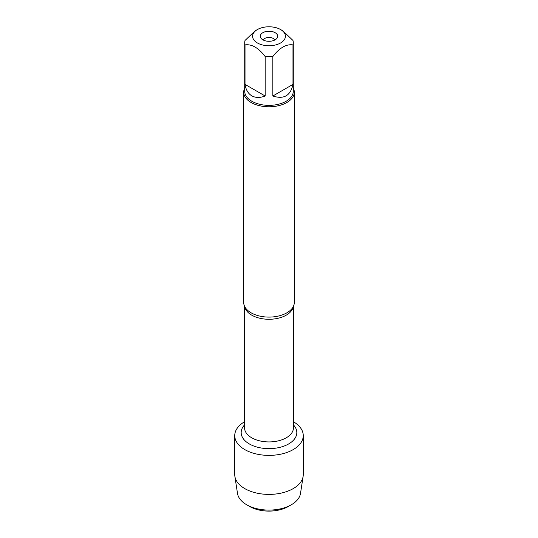 <?xml version="1.0" encoding="UTF-8"?>
<svg xmlns="http://www.w3.org/2000/svg" width="538" height="538" viewBox="0 0 538 538"><rect width="100%" height="100%" fill="white"/><g stroke="black" fill="none" stroke-linecap="round" stroke-linejoin="round"><path stroke-width="0.81" d="M243.701 92.166L243.701 302.49A25.299 14.607 0 0 0 245.718 308.2A25.299 14.607 0 0 0 251.111 312.82A25.299 14.607 0 0 0 292.282 308.2A25.299 14.607 0 0 0 294.299 302.49L294.299 92.166A25.299 14.607 180 0 1 269 106.773A25.299 14.607 180 0 1 243.701 92.166A25.299 14.607 180 0 1 244.716 88.077M293.452 421.752A34.257 19.778 180 0 1 293.143 449.634A34.257 19.778 180 0 1 244.857 449.634A34.257 19.778 180 0 1 244.548 421.752A34.257 19.778 180 0 0 234.743 435.605A34.257 19.778 180 0 0 244.777 449.586A34.257 19.778 180 0 0 282.107 453.877A34.257 19.778 180 0 0 303.257 435.605A34.257 19.778 180 0 0 293.452 421.752M293.284 88.077A25.299 14.607 180 0 1 294.299 92.166M275.16 32.704A8.716 5.03 180 0 1 276.956 38.312A8.716 5.03 180 0 1 269 41.291A8.716 5.03 180 0 1 261.044 38.312A8.716 5.03 180 0 1 264.057 32.112A8.716 5.03 180 0 1 275.16 32.704M257.393 42.959A16.416 9.476 0 0 0 280.607 42.959A16.416 9.476 0 0 0 280.607 29.556A16.416 9.476 0 0 0 271.603 26.9A16.416 9.476 0 0 0 257.393 29.556A16.416 9.476 0 0 0 257.393 42.959M272.847 96.006C283.862 99.591 290.574 95.717 292.981 84.379L272.847 96.006L272.847 56.53C279.558 47.795 286.27 43.921 292.981 44.903A24.284 14.022 0 0 0 293.284 42.684A24.284 14.022 0 0 0 292.981 40.464L282.914 30.888L280.607 29.556M292.981 84.379L292.981 44.903M257.393 29.556L255.086 30.888L245.019 40.464A24.284 14.022 0 0 0 244.716 42.684A24.284 14.022 0 0 0 245.019 44.903C251.73 43.921 258.442 47.795 265.153 56.53A24.284 14.022 0 0 0 272.847 56.53M245.019 84.379C245.893 89.826 248.166 93.646 251.824 95.838C255.557 97.916 260.002 97.97 265.153 96.006L245.019 84.379L245.019 44.903M265.153 96.006L265.153 56.53M293.284 42.684L293.284 91.339A24.284 14.022 180 0 1 278.294 104.291A24.284 14.022 180 0 1 251.824 101.252A24.284 14.022 180 0 1 244.716 91.339L244.716 42.684M274.555 40.135A5.622 3.248 0 0 0 272.974 38.332A5.622 3.248 0 0 0 267.251 37.546A5.622 3.248 0 0 0 263.445 40.135M303.257 435.605L303.257 474.624A34.257 19.778 180 0 1 303.123 476.365A34.257 19.778 180 0 1 280.695 493.212A34.257 19.778 180 0 1 244.777 488.605A34.257 19.778 180 0 1 234.877 476.365A34.257 19.778 180 0 1 234.743 474.624L234.743 435.605M234.877 476.365L237.5 493.447A31.621 18.258 0 0 0 246.639 504.745A31.621 18.258 0 0 0 291.361 504.745A31.621 18.258 0 0 0 300.5 493.447L303.123 476.365M246.639 504.745L249.619 506.466L246.639 504.745M291.361 504.745L288.381 506.466A27.404 15.824 180 0 1 249.619 506.466M293.351 306.445A24.452 14.116 180 0 1 269 319.276A24.452 14.116 180 0 1 244.649 306.445M244.548 306.23L244.548 427.804A24.452 14.116 0 0 0 269 441.92A24.452 14.116 0 0 0 293.452 427.804L293.452 306.23M293.452 424.906A27.828 16.066 180 0 1 269 448.638A27.828 16.066 180 0 1 244.548 424.906"/></g></svg>
